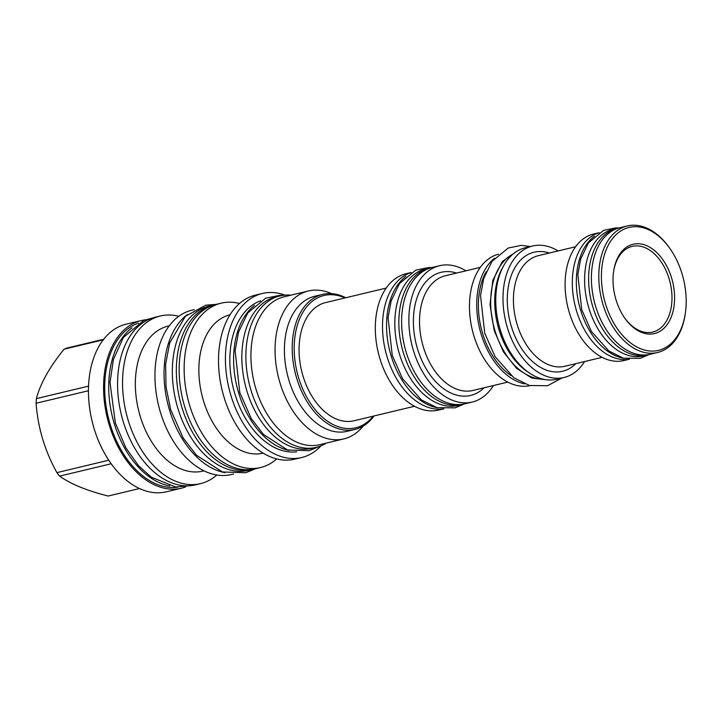 <?xml version="1.0" encoding="UTF-8"?>
<svg xmlns="http://www.w3.org/2000/svg" width="722" height="722" viewBox="0 0 722 722"><rect width="100%" height="100%" fill="white"/><g stroke="black" fill="none" stroke-linecap="round" stroke-linejoin="round"><path stroke-width="1.08" d="M131.9 327.869A84.51 54.664 -103.5 0 0 114.166 423.254A84.51 54.664 76.5 0 0 169.733 485.942M138.444 323.131A84.51 54.664 76.5 0 0 110.141 424.211A84.51 54.664 76.5 0 0 177.72 487.197M185.617 486.935A86.198 55.747 -103.5 0 1 181.448 488.198A86.198 55.747 -103.5 0 1 108.092 420.998A86.198 55.747 -103.5 0 1 136.675 321.994A86.198 55.747 -103.5 0 1 141.322 320.55A86.198 55.747 -103.5 0 1 145.609 319.792M181.448 488.198L166.331 491.817A86.198 55.747 76.5 0 1 92.976 424.617A86.198 55.747 76.5 0 1 121.549 325.613A86.198 55.747 -103.5 0 1 126.206 324.169L141.322 320.55M139.463 488.541L108.138 496.041C86.784 490.635 70.612 483.993 59.619 476.114A76.866 49.719 -103.5 0 1 56.912 472.63C44.791 450.745 37.86 427.623 36.1 403.264A76.866 49.719 -103.5 0 1 36.371 398.625C40.423 383.382 49.665 366.902 64.078 349.186A76.866 49.719 -103.5 0 1 65.549 348.573A76.866 49.719 -103.5 0 1 67.047 348.031L103.724 339.25M111.17 463.768L59.619 476.114M103.309 339.791L64.078 349.186M88.562 386.135L36.371 398.625M88.454 390.728L36.1 403.264M108.733 460.221L56.912 472.63M200.427 483.659A86.198 55.747 76.5 0 1 127.072 416.45A86.198 55.747 76.5 0 1 155.645 317.454A86.198 55.747 -103.5 0 1 160.302 316.001L155.311 317.202A86.198 55.747 -103.5 0 0 150.663 318.646A86.198 55.747 76.5 0 0 122.09 417.641A86.198 55.747 76.5 0 0 195.445 484.85L200.427 483.659A86.198 55.747 76.5 0 0 205.075 482.206A86.198 55.747 -103.5 0 0 216.817 475.013M160.302 316.001A86.198 55.747 -103.5 0 1 178.821 316.29M203.947 470.834L202.701 471.123A74.537 48.212 76.5 0 1 139.274 413.011A74.537 48.212 76.5 0 1 163.984 327.4A74.537 48.212 -103.5 0 1 168 326.145L169.237 325.848M233.612 473.984L231.32 474.534A84.51 54.664 76.5 0 1 159.391 408.643A84.51 54.664 76.5 0 1 187.413 311.57A84.51 54.664 -103.5 0 1 191.971 310.153L194.263 309.603M225.056 472.693A84.51 54.664 76.5 0 1 169.489 410.006A84.51 54.664 -103.5 0 1 187.224 314.63M213.36 305.027A84.51 54.664 -103.5 0 0 181.791 407.064A84.51 54.664 76.5 0 0 252.709 469.417L248.693 470.374A84.51 54.664 76.5 0 1 177.774 408.02A84.51 54.664 -103.5 0 1 209.344 305.993L213.36 305.027A84.51 54.664 -103.5 0 1 214.777 304.72M252.709 469.417A84.51 54.664 76.5 0 0 254.108 469.047M260.507 467.549A84.51 54.664 76.5 0 1 188.586 401.649A84.51 54.664 76.5 0 1 216.6 304.585A84.51 54.664 -103.5 0 1 221.167 303.168L216.176 304.359A84.51 54.664 -103.5 0 0 211.618 305.776A84.51 54.664 76.5 0 0 183.596 402.849A84.51 54.664 76.5 0 0 255.525 468.74L260.507 467.549A84.51 54.664 76.5 0 0 265.064 466.123A84.51 54.664 -103.5 0 0 276.725 458.939M221.167 303.168A84.51 54.664 -103.5 0 1 239.523 303.493M263.124 453.154A71.126 46 76.5 0 1 202.593 397.696A71.126 46 76.5 0 1 226.176 316.01A71.126 46 -103.5 0 1 230.011 314.81M321.055 445.79A84.348 54.556 -103.5 0 1 306.191 456.114A84.348 54.556 -103.5 0 1 301.643 457.531L294.729 459.192A84.348 54.556 76.5 0 1 222.945 393.418A84.348 54.556 76.5 0 1 250.904 296.543A84.348 54.556 -103.5 0 1 255.462 295.118L262.375 293.466A84.348 54.556 -103.5 0 1 285 295.145M301.643 457.531A84.348 54.556 -103.5 0 1 229.858 391.766A84.348 54.556 -103.5 0 1 257.826 294.883A84.348 54.556 -103.5 0 1 262.375 293.466M260.597 300.821A77.796 50.314 -103.5 0 0 259.703 301.155A77.796 50.314 76.5 0 0 233.251 387.931A77.796 50.314 76.5 0 0 296.733 451.773M254.46 305.433A77.796 50.314 76.5 0 0 236.852 386.306A77.796 50.314 76.5 0 0 289.17 450.438M279.974 295.939A77.85 50.35 -103.5 0 0 250.895 389.925A77.85 50.35 76.5 0 0 316.218 447.36L312.193 448.317A77.85 50.35 76.5 0 1 246.87 390.891A77.85 50.35 -103.5 0 1 275.948 296.904L279.974 295.939A77.85 50.35 -103.5 0 1 290.822 295.181M316.218 447.36A77.85 50.35 76.5 0 0 326.236 443.118M343.78 438.922A76.054 49.195 76.5 0 1 279.053 379.619A76.054 49.195 76.5 0 1 304.269 292.266A76.054 49.195 -103.5 0 1 308.375 290.984L284.224 296.76A76.054 49.195 -103.5 0 0 280.127 298.042A76.054 49.195 76.5 0 0 254.911 385.395A76.054 49.195 76.5 0 0 319.638 444.698L343.78 438.922A76.054 49.195 76.5 0 0 347.887 437.64A76.054 49.195 -103.5 0 0 363.256 426.052M308.375 290.984A76.054 49.195 -103.5 0 1 331.569 293.637M322.617 294.377L314.819 296.246A69.438 44.917 -103.5 0 0 311.074 297.41A69.438 44.917 76.5 0 0 288.051 377.173A69.438 44.917 76.5 0 0 347.147 431.314L354.953 429.446A69.438 44.917 -103.5 0 1 295.849 375.305A69.438 44.917 -103.5 0 1 318.871 295.542A69.438 44.917 -103.5 0 1 322.617 294.377A69.438 44.917 -103.5 0 1 345.775 297.753M374.068 415.953A69.438 44.917 -103.5 0 1 358.699 428.272A69.438 44.917 -103.5 0 1 354.953 429.446M373.22 416.152A68.03 44.006 -103.5 0 1 359.339 426.675A68.03 44.006 -103.5 0 1 298.574 377.633A68.03 44.006 -103.5 0 1 320.324 296.643A68.03 44.006 -103.5 0 1 344.926 297.951M414.509 406.269L353.979 420.764A60.765 39.304 -103.5 0 1 302.978 375.927A60.765 39.304 -103.5 0 1 325.685 302.563L386.216 288.069M411.206 272.501L406.017 273.746A70.097 45.333 76.5 0 0 379.835 358.365A70.097 45.333 76.5 0 0 438.651 410.078L443.84 408.842M443.75 408.832A70.151 45.369 76.5 0 1 387.037 356.641A70.151 45.369 -103.5 0 1 411.125 272.546M437.415 407.759A70.151 45.369 76.5 0 1 391.062 355.684A70.151 45.369 -103.5 0 1 405.963 276.373M429.572 268.052A70.151 45.369 -103.5 0 0 403.363 352.733A70.151 45.369 76.5 0 0 462.224 404.491L458.208 405.457A70.151 45.369 76.5 0 1 399.347 353.699A70.151 45.369 -103.5 0 1 425.547 269.008L429.572 268.052A70.151 45.369 -103.5 0 1 431.503 267.654M462.224 404.491A70.151 45.369 76.5 0 0 464.129 403.968M465.961 270.822A70.097 45.333 76.5 0 0 439.554 265.714L432.316 267.447A70.097 45.333 76.5 0 0 406.134 352.074A70.097 45.333 76.5 0 0 464.95 403.788L472.188 402.055A70.097 45.333 76.5 0 0 493.424 385.539M439.554 265.714A70.097 45.333 76.5 0 0 413.372 350.341A70.097 45.333 76.5 0 0 472.188 402.055M529.993 385.647A67.597 43.726 -103.5 0 1 473.831 335.64A67.597 43.726 -103.5 0 1 498.523 254.171M524.659 383.887A67.597 43.726 -103.5 0 1 481.069 333.907A67.597 43.726 -103.5 0 1 494.57 258.151M486.204 271.707A65.106 42.111 76.5 0 0 482.576 333.329A65.106 42.111 76.5 0 0 511.068 375.593M543.016 379.167A65.106 42.111 76.5 0 1 494.877 330.378A65.106 42.111 -103.5 0 1 513.071 254.045M528.45 372.362A65.106 42.111 76.5 0 1 498.902 329.422A65.106 42.111 -103.5 0 1 503.153 266.716M584.576 361.551A67.597 43.726 -103.5 0 1 564.09 377.489L556.852 379.221A67.597 43.726 -103.5 0 1 500.12 329.349A67.597 43.726 -103.5 0 1 525.372 247.736L532.61 246.003A67.597 43.726 -103.5 0 1 558.106 250.94M564.09 377.489A67.597 43.726 -103.5 0 1 507.358 327.617A67.597 43.726 -103.5 0 1 532.61 246.003M569.297 312.563A65.052 42.075 -103.5 0 1 593.601 234.027L599.116 232.71A65.106 42.111 -103.5 0 0 576.508 310.839A65.106 42.111 76.5 0 0 629.394 359.231L623.889 360.558A65.052 42.075 -103.5 0 1 569.297 312.563M623.646 358.229A65.106 42.111 76.5 0 1 580.524 309.882A65.106 42.111 -103.5 0 1 594.432 236.211M617.148 228.332A65.106 42.111 -103.5 0 0 592.825 306.931A65.106 42.111 76.5 0 0 647.463 354.971L643.437 355.928A65.106 42.111 76.5 0 1 588.809 307.897A65.106 42.111 -103.5 0 1 613.131 229.298L617.148 228.332A65.106 42.111 -103.5 0 1 619.043 227.953M647.463 354.971A65.106 42.111 76.5 0 0 649.322 354.457M685.322 313.402L685.16 314.44A65.052 42.075 -103.5 0 1 657.58 352.489L650.179 354.258A65.052 42.075 -103.5 0 1 595.596 306.272A65.052 42.075 -103.5 0 1 619.891 227.728L627.292 225.959A65.052 42.075 -103.5 0 1 669.113 247.393L669.727 248.251A63.211 40.883 -103.5 0 1 682.128 274.062A63.211 40.883 -103.5 0 1 685.322 313.402A63.211 40.883 -103.5 0 1 648.834 350.892A63.211 40.883 -103.5 0 1 605.478 303.736A63.211 40.883 -103.5 0 1 617.238 233.621A63.211 40.883 -103.5 0 1 669.727 248.251M657.58 352.489A65.052 42.075 -103.5 0 1 602.996 304.494A65.052 42.075 -103.5 0 1 627.292 225.959M615.974 299.675A45.901 29.692 -103.5 0 1 613.655 271.102A45.901 29.692 -103.5 0 1 640.152 243.874A45.901 29.692 -103.5 0 1 671.64 278.123A45.901 29.692 -103.5 0 1 663.103 329.042A45.901 29.692 -103.5 0 1 624.981 318.42A45.901 29.692 -103.5 0 1 615.974 299.675M613.574 271.634A44.06 28.501 -103.5 0 1 632.183 246.373A44.06 28.501 -103.5 0 1 669.15 278.882A44.06 28.501 -103.5 0 1 652.697 332.075A44.06 28.501 -103.5 0 1 624.674 317.978M484.083 387.777A63.319 40.955 -103.5 0 1 417.478 348.744A63.319 40.955 -103.5 0 1 456.629 273.06M507.765 382.109L472.82 390.476A58.978 38.149 -103.5 0 1 423.327 346.957A58.978 38.149 -103.5 0 1 445.357 275.75L480.311 267.384M575.822 363.644A61.199 39.584 -103.5 0 1 511.239 326.118A61.199 39.584 -103.5 0 1 549.343 253.034M602.112 357.354L564.803 366.28A56.867 36.777 -103.5 0 1 517.087 324.322A56.867 36.777 -103.5 0 1 538.332 255.669L575.633 246.743M516.826 251.319L502.277 261.59L492.828 280.362L489.994 304.666L494.227 330.631L503.414 351.813L516.537 368.337L531.915 378.111L547.601 379.898M192.223 485.464L175.672 487.016L151.205 477.134L138.588 465.753L125.854 447.811L115.358 422.939L110.006 382.579L113.372 359.601L123.417 337.409L143.768 320.487L152.161 318.104M282.762 295.406L280.019 295.307L265.66 298.213L247.799 312.924L238.549 332.138L235.119 350.757L239.785 392.551L251.31 418.634L263.521 434.491L287.573 449.977L309.16 450.708L318.943 446.575M216.14 304.368L205.725 305.198L185.346 316.353L169.679 343.004L165.618 364.303L166.024 386.911L170.681 409.69L183.198 438.01L196.438 455.203L222.448 471.953L245.715 472.748L255.48 468.749M431.666 267.609L428.859 267.501L415.773 270.154L399.519 283.529L391.153 300.912L388.057 317.707L392.254 355.368L402.641 378.87L421.458 399.97L437.063 407.659L455.113 407.858L464.291 403.932M618.898 227.981L615.938 227.845L603.682 230.327L588.493 242.827L580.696 259.008L577.826 274.622L581.715 309.567L591.354 331.371L608.854 350.991L623.411 358.166L640.306 358.347L649.177 354.502M530.426 246.527L521.338 245.363L508.243 248.016L491.998 261.391L483.632 278.773L480.536 295.569L484.733 333.23L495.121 356.731L513.938 377.832L529.542 385.53L547.592 385.719L561.896 378.012"/></g></svg>
